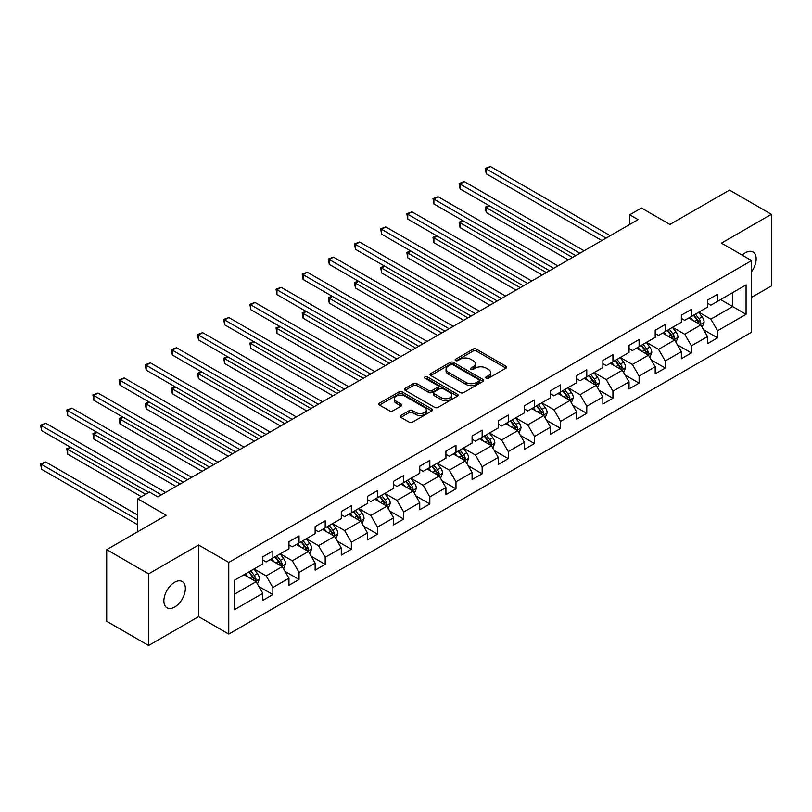 <?xml version="1.0" encoding="UTF-8"?>
<svg xmlns="http://www.w3.org/2000/svg" width="812" height="812" viewBox="0 0 812 812"><rect width="100%" height="100%" fill="white"/><g stroke="black" fill="none" stroke-linecap="round" stroke-linejoin="round"><path stroke-width="1.22" d="M486.215 378.23A1.634 0.944 0 0 0 488.519 378.23L506.008 368.13A2.324 1.34 0 0 0 506.688 367.176A2.324 1.34 0 0 0 506.008 366.232L476.38 349.13A2.324 1.34 0 0 0 473.091 349.13L455.603 359.219A1.634 0.944 0 0 0 455.126 359.889A1.634 0.944 0 0 0 455.603 360.548A1.634 0.944 0 0 0 457.907 360.548L460.171 359.249A7.45 4.304 0 0 1 470.706 359.249L473.173 360.67A7.45 4.304 0 0 1 475.355 363.715A7.45 4.304 0 0 1 473.173 366.75L470.909 368.059A1.634 0.944 0 0 0 470.432 368.729A1.634 0.944 0 0 0 470.909 369.389A1.634 0.944 0 0 0 473.213 369.389L475.477 368.08A7.45 4.304 0 0 1 486.012 368.08L488.479 369.511A7.45 4.304 0 0 1 490.661 372.546A7.45 4.304 0 0 1 488.479 375.591L486.215 376.9A1.634 0.944 0 0 0 485.738 377.56A1.634 0.944 0 0 0 486.215 378.23L486.215 376.9M174.61 607.061A15.174 8.759 120 0 0 184.527 593.684A15.174 8.759 120 0 0 182.203 581.524A15.174 8.759 120 0 0 174.61 582.275A15.174 8.759 120 0 0 164.694 595.653A15.174 8.759 120 0 0 167.028 607.812A15.174 8.759 120 0 0 174.61 607.061M751.618 271.655A15.174 8.759 120 0 0 752.998 251.984A15.174 8.759 120 0 0 745.406 252.735A15.174 8.759 120 0 0 742.209 255.141M400.834 415.46A2.324 1.34 0 0 0 400.154 416.404A2.324 1.34 0 0 0 400.834 417.358L409.147 422.159A2.324 1.34 0 0 0 412.435 422.159L431.862 410.943A2.324 1.34 0 0 0 432.542 409.989A2.324 1.34 0 0 0 431.862 409.045L402.234 391.932A2.324 1.34 0 0 0 398.946 391.932L379.519 403.148A2.324 1.34 0 0 0 378.839 404.102A2.324 1.34 0 0 0 379.519 405.046L389.557 410.842A2.324 1.34 0 0 0 392.856 410.842L401.158 406.051A2.324 1.34 0 0 0 401.849 405.097A2.324 1.34 0 0 0 401.158 404.143L396.185 401.27A6.222 3.593 0 0 1 394.358 398.733A6.222 3.593 0 0 1 398.205 395.414A6.222 3.593 0 0 1 404.995 396.185L424.493 407.451A6.222 3.593 0 0 1 426.32 409.989A6.222 3.593 0 0 1 422.473 413.308A6.222 3.593 0 0 1 415.693 412.537L412.435 410.659A2.324 1.34 0 0 0 409.147 410.659L400.834 415.46L400.834 417.358M751.618 297.365L771.4 285.936L771.4 214.297L729.481 190.099L669.951 224.467L641.45 208.004L629.706 214.784L638.09 219.626L157.843 496.893L149.459 492.052L137.725 498.832L137.725 531.738M148.626 573.861L148.626 645.499L198.595 616.643L198.595 545.004L148.626 573.861L106.697 549.653L166.227 515.285L137.725 498.832M198.595 545.004L228.771 562.432L751.618 260.571L751.618 332.22L228.771 634.071L228.771 562.432M771.4 214.297L721.432 243.143L751.618 260.571M460.333 392.602A2.324 1.34 0 0 0 463.622 392.602L483.049 381.386A2.324 1.34 0 0 0 483.729 380.442A2.324 1.34 0 0 0 483.049 379.488L453.421 362.385A2.324 1.34 0 0 0 450.132 362.385L430.705 373.591A2.324 1.34 0 0 0 430.025 374.545A2.324 1.34 0 0 0 430.705 375.499L460.333 392.602M425.681 378.585A1.634 0.944 0 0 1 427.335 378.808L427.335 376.869L457.45 394.267A2.324 1.34 0 0 1 458.141 395.211A2.324 1.34 0 0 1 457.45 396.165L438.033 407.38A2.324 1.34 0 0 1 434.745 407.38L405.117 390.278L413.43 385.507L413.43 383.568L405.117 388.369A2.324 1.34 0 0 0 404.437 389.324A2.324 1.34 0 0 0 405.117 390.278L405.117 388.369M413.43 385.507A2.324 1.34 0 0 1 416.718 385.507L416.718 383.568A2.324 1.34 0 0 0 413.43 383.568M416.718 383.568L428.736 390.511A2.324 1.34 0 0 0 432.025 390.511L437.536 387.324A2.324 1.34 0 0 0 438.216 386.38A2.324 1.34 0 0 0 437.536 385.426L425.031 378.209A1.634 0.944 0 0 1 424.554 377.539A1.634 0.944 0 0 1 425.559 376.666A1.634 0.944 0 0 1 427.335 376.869M148.626 645.499L106.697 621.292L106.697 549.653M258.876 586.487L272.873 594.577L272.873 587.502L288.97 578.215L288.97 585.279L299.039 579.474L299.039 572.409L315.127 563.112L315.127 570.176L325.196 564.37L325.196 557.306L341.294 548.009L341.294 555.073L351.352 549.267L351.352 542.203L367.45 532.905L367.45 539.97L377.509 534.164L377.509 527.1L393.607 517.802L393.607 524.867L403.665 519.061L403.665 511.996L419.763 502.699L419.763 509.763L429.832 503.958L429.832 496.893L445.93 487.596L445.93 494.66L455.989 488.854L455.989 481.79L472.087 472.493L472.087 479.567L482.145 473.751L482.145 466.687L498.243 457.389L498.243 464.464L508.302 458.648L508.302 451.584L524.4 442.286L524.4 449.361L534.458 443.545L534.458 436.48L550.556 427.183L550.556 434.258L560.625 428.442L560.625 421.377L576.723 412.08L576.723 419.154L586.782 413.338L586.782 406.274L602.88 396.987L602.88 404.051L612.938 398.245L612.938 391.171L629.036 381.884L629.036 388.948L639.095 383.142L639.095 376.068L655.193 366.78L655.193 373.845L665.251 368.039L665.251 360.964L681.349 351.677L681.349 358.742L691.418 352.936L691.418 345.861L707.516 336.574L707.516 343.638L717.575 337.833L717.575 330.758L746.076 314.305L746.076 284.87L732.668 292.614L732.668 306.56L746.076 314.305M272.873 594.577L262.814 600.383L262.814 593.318L234.313 609.771L234.313 580.347L262.814 563.883L262.814 556.819L272.873 551.013L272.873 558.077L288.97 548.78L288.97 541.716L299.039 535.91L299.039 542.974L315.127 533.677L315.127 526.612L325.196 520.807L325.196 527.871L341.294 518.574L341.294 511.509L351.352 505.703L351.352 512.768L367.45 503.47L367.45 496.406L377.509 490.6L377.509 497.665L393.607 488.367L393.607 481.303L403.665 475.497L403.665 482.561L419.763 473.264L419.763 466.2L429.832 460.394L429.832 467.458L445.93 458.171L445.93 451.096L455.989 445.291L455.989 452.355L472.087 443.068L472.087 435.993L482.145 430.187L482.145 437.252L498.243 427.965L498.243 420.89L508.302 415.084L508.302 422.149L524.4 412.861L524.4 405.787L534.458 399.981L534.458 407.045L550.556 397.758L550.556 390.694L560.625 384.878L560.625 391.952L576.723 382.655L576.723 375.591L586.782 369.775L586.782 376.849L602.88 367.552L602.88 360.487L612.938 354.671L612.938 361.746L629.036 352.449L629.036 345.384L639.095 339.568L639.095 346.643L655.193 337.345L655.193 330.281L665.251 324.465L665.251 331.54L681.349 322.242L681.349 315.178L691.418 309.372L691.418 316.436L707.516 307.139L707.516 300.075L717.575 294.269L717.575 301.333L746.076 284.87M270.193 559.62L282.261 566.593L266.163 575.891L254.095 568.918M262.814 560.016L266.163 561.945L272.873 558.077M266.163 575.891L272.873 587.502M282.261 566.593L288.97 578.215M296.35 544.527L308.428 551.49L292.33 560.787L280.252 553.814M288.97 544.913L292.33 546.841L299.039 542.974M292.33 560.787L299.039 572.409M308.428 551.49L315.127 563.112M322.506 529.424L334.585 536.387L318.487 545.684L306.408 538.711M315.127 529.81L318.487 531.748L325.196 527.871M318.487 545.684L325.196 557.306M334.585 536.387L341.294 548.009M348.673 514.321L360.741 521.284L344.643 530.581L332.575 523.608M341.294 514.707L344.643 516.645L351.352 512.768M344.643 530.581L351.352 542.203M360.741 521.284L367.45 532.905M374.829 499.218L386.898 506.18L370.8 515.478L358.731 508.505M367.45 499.603L370.8 501.542L377.509 497.665M370.8 515.478L377.509 527.1M386.898 506.18L393.607 517.802M400.986 484.114L413.064 491.087L396.966 500.375L384.888 493.402M393.607 484.5L396.966 486.439L403.665 482.561M396.966 500.375L403.665 511.996M413.064 491.087L419.763 502.699M427.142 469.011L439.221 475.984L423.123 485.272L411.045 478.298M419.763 469.397L423.123 471.336L429.832 467.458M423.123 485.272L429.832 496.893M439.221 475.984L445.93 487.596M453.299 453.908L465.377 460.881L449.28 470.168L437.201 463.205M445.93 454.294L449.28 456.232L455.989 452.355M449.28 470.168L455.989 481.79M465.377 460.881L472.087 472.493M479.466 438.805L491.534 445.778L475.436 455.065L463.368 448.102M472.087 439.19L475.436 441.129L482.145 437.252M475.436 455.065L482.145 466.687M491.534 445.778L498.243 457.389M505.622 423.702L517.691 430.675L501.593 439.962L489.524 432.999M498.243 424.087L501.593 426.026L508.302 422.149M501.593 439.962L508.302 451.584M517.691 430.675L524.4 442.286M531.779 408.598L543.857 415.571L527.759 424.859L515.681 417.896M524.4 408.984L527.759 410.923L534.458 407.045M527.759 424.859L534.458 436.48M543.857 415.571L550.556 427.183M557.935 393.495L570.014 400.468L553.916 409.766L541.837 402.793M550.556 393.881L553.916 395.82L560.625 391.952M553.916 409.766L560.625 421.377M570.014 400.468L576.723 412.08M584.092 378.392L596.17 385.365L580.072 394.662L568.004 387.689M576.723 378.778L580.072 380.716L586.782 376.849M580.072 394.662L586.782 406.274M596.17 385.365L602.88 396.987M610.259 363.289L622.327 370.262L606.229 379.559L594.161 372.586M602.88 363.674L606.229 365.613L612.938 361.746M606.229 379.559L612.938 391.171M622.327 370.262L629.036 381.884M636.415 348.186L648.483 355.159L632.386 364.456L620.317 357.483M629.036 348.571L632.386 350.51L639.095 346.643M632.386 364.456L639.095 376.068M648.483 355.159L655.193 366.78M662.572 333.082L674.65 340.055L658.552 349.353L646.474 342.38M655.193 333.478L658.552 335.407L665.251 331.54M658.552 349.353L665.251 360.964M674.65 340.055L681.349 351.677M688.728 317.979L700.807 324.952L684.709 334.25L672.63 327.277M681.349 318.375L684.709 320.304L691.418 316.436M684.709 334.25L691.418 345.861M700.807 324.952L707.516 336.574M720.589 299.587L732.668 306.56L710.865 319.146L698.797 312.173M707.516 303.272L710.865 305.2L717.575 301.333M710.865 319.146L717.575 330.758M198.595 616.643L228.771 634.071M629.706 214.784L629.706 224.467M234.313 594.282L256.105 581.697L244.036 574.723M256.105 581.697L262.814 593.318M703.568 329.743L717.575 337.833M677.411 344.846L691.418 352.936M651.254 359.949L665.251 368.039M625.098 375.053L639.095 383.142M598.941 390.156L612.938 398.245M572.775 405.259L586.782 413.338M546.618 420.362L560.625 428.442M520.462 435.465L534.458 443.545M494.305 450.569L508.302 458.648M468.148 465.672L482.145 473.751M441.982 480.775L455.989 488.854M415.825 495.878L429.832 503.958M389.669 510.981L403.665 519.061M363.512 526.085L377.509 534.164M337.345 541.188L351.352 549.267M311.189 556.281L325.196 564.37M285.032 571.384L299.039 579.474M486.865 378.463L488.479 377.529A7.45 4.304 0 0 0 490.661 374.484L490.661 372.546M475.355 363.715L475.355 365.654A7.45 4.304 0 0 1 473.173 368.689L471.559 369.622M505.977 368.151L476.38 351.058A2.324 1.34 0 0 0 473.091 351.058L456.253 360.782M483.049 379.488L483.049 381.386L453.421 364.314A2.324 1.34 0 0 0 450.132 364.314L430.736 375.509L430.705 373.591M478.938 381.102A1.634 0.944 0 0 0 479.415 380.442A1.634 0.944 0 0 0 478.938 379.772L452.923 364.761A1.634 0.944 0 0 0 450.619 364.761L448.234 366.141A7.45 4.304 0 0 0 446.052 369.176A7.45 4.304 0 0 0 448.234 372.221L466.017 382.482A7.45 4.304 0 0 0 476.542 382.482L478.938 381.102L478.938 383.041A1.634 0.944 0 0 0 479.415 382.371L479.415 380.442M446.052 369.176L446.052 371.114A7.45 4.304 0 0 0 448.234 374.149L448.234 372.221M478.938 383.041L476.542 384.421A7.45 4.304 0 0 1 466.017 384.421L448.234 374.149M416.718 385.507L428.736 392.45A2.324 1.34 0 0 0 432.025 392.45L437.536 389.263A2.324 1.34 0 0 0 438.216 388.309L438.216 386.38M427.335 378.808L457.42 396.185M441.2 397.707A6.222 3.593 0 0 0 447.991 398.489A6.222 3.593 0 0 0 451.827 395.17A6.222 3.593 0 0 0 450.01 392.622L443.139 388.654A2.324 1.34 0 0 0 439.84 388.654L434.329 391.841A2.324 1.34 0 0 0 433.649 392.795A2.324 1.34 0 0 0 434.329 393.739L441.2 397.707L441.2 399.646A6.222 3.593 0 0 0 447.991 400.428A6.222 3.593 0 0 0 451.827 397.098L451.827 395.17M433.649 392.795L433.649 394.723A2.324 1.34 0 0 0 434.329 395.677L434.329 393.739M441.2 399.646L434.329 395.677M426.32 409.989L426.32 411.928A6.222 3.593 0 0 1 422.473 415.247A6.222 3.593 0 0 1 415.693 414.465L412.435 412.587A2.324 1.34 0 0 0 409.147 412.587L400.864 417.378M394.358 398.733L394.358 400.671A6.222 3.593 0 0 0 396.185 403.209L396.185 401.27M401.128 406.061L396.185 403.209M431.832 410.963L402.234 393.871A2.324 1.34 0 0 0 398.946 393.871L379.549 405.066M702.126 327.246L704.126 322.222A6.283 3.624 -120 0 0 702.116 316.873L698.655 312.255M692.626 320.232L690.271 317.096M489.403 205.812L486.215 207.649L486.215 212.49L568.339 259.901M699.832 324.394L700.736 322.496A6.283 3.624 -120 0 0 698.929 318.71L695.468 314.092M693.895 315.005L697.741 320.131A3.197 1.847 60 0 1 698.32 321.095L700.736 322.496M693.458 315.249L696.919 319.877A6.283 3.624 60 0 1 698.716 323.653M486.215 212.49L485.302 207.111L572.531 257.475M485.302 207.111L489.037 205.598M606.067 238.119L486.215 168.926L490.407 166.501L610.259 235.693M601.875 240.535L486.215 173.768L486.215 168.926L485.302 168.388L490.407 166.501M486.215 173.768L485.302 168.388M675.97 342.349L677.969 337.325A6.283 3.624 -120 0 0 675.96 331.976L672.498 327.358M666.469 335.336L664.114 332.199M463.246 220.915L460.059 222.752L460.059 227.593L542.172 275.004M673.676 339.497L674.569 337.599A6.283 3.624 -120 0 0 672.772 333.813L669.311 329.195M667.738 330.108L671.575 335.224A3.197 1.847 60 0 1 672.163 336.198L674.569 337.599M667.302 330.352L670.763 334.98A6.283 3.624 60 0 1 672.559 338.756M460.059 227.593L459.135 222.214L546.364 272.578M459.135 222.214L462.881 220.702M649.813 357.453L651.803 352.428A6.283 3.624 -120 0 0 649.803 347.079L646.342 342.461M640.303 350.439L637.958 347.303M437.089 236.018L433.902 237.855L433.902 242.697L516.016 290.097M647.519 354.6L648.412 352.692A6.283 3.624 -120 0 0 646.616 348.916L643.155 344.298M641.582 345.202L645.418 350.327A3.197 1.847 60 0 1 645.997 351.302L648.412 352.692M641.145 345.455L644.606 350.084A6.283 3.624 60 0 1 646.403 353.859M433.902 242.697L432.979 237.317L520.208 287.681M432.979 237.317L436.724 235.805M579.9 253.212L460.059 184.03L464.251 181.604L584.092 250.796M575.708 255.638L460.059 188.871L460.059 184.03L459.135 183.492L464.251 181.604M460.059 188.871L459.135 183.492M553.743 268.315L433.902 199.133L438.094 196.707L557.935 265.9M549.551 270.741L433.902 203.964L433.902 199.133L432.979 198.595L438.094 196.707M433.902 203.964L432.979 198.595M623.657 372.556L625.646 367.531A6.283 3.624 -120 0 0 623.646 362.182L620.185 357.564M614.146 365.542L611.801 362.406M410.933 251.121L407.746 252.958L407.746 257.8L489.859 305.2M621.353 369.704L622.256 367.795A6.283 3.624 -120 0 0 620.459 364.02L616.998 359.401M615.425 360.305L619.262 365.43A3.197 1.847 60 0 1 619.84 366.405L622.256 367.795M614.988 360.558L618.45 365.177A6.283 3.624 60 0 1 620.246 368.963M407.746 257.8L406.822 252.42L494.051 302.785M406.822 252.42L410.557 250.908M597.5 387.659L599.489 382.635A6.283 3.624 -120 0 0 597.48 377.286L594.019 372.667M587.989 380.645L585.635 377.499M384.776 266.214L381.589 268.062L381.589 272.903L463.703 320.304M595.196 384.807L596.099 382.899A6.283 3.624 -120 0 0 594.303 379.123L590.842 374.505M589.258 375.408L593.105 380.534A3.197 1.847 60 0 1 593.684 381.508L596.099 382.899M588.822 375.662L592.283 380.28A6.283 3.624 60 0 1 594.09 384.066M381.589 272.903L380.666 267.524L467.895 317.888M380.666 267.524L384.401 266.001M571.333 402.762L573.333 397.738A6.283 3.624 -120 0 0 571.323 392.389L567.862 387.771M561.833 395.748L559.478 392.602M358.61 281.317L355.423 283.165L355.423 288.006L437.536 335.407M569.039 399.91L569.943 398.002A6.283 3.624 -120 0 0 568.136 394.226L564.675 389.608M563.102 390.511L566.949 395.637A3.197 1.847 60 0 1 567.527 396.611L569.943 398.002M562.665 390.765L566.126 395.383A6.283 3.624 60 0 1 567.923 399.169M355.423 288.006L354.509 282.627L441.728 332.991M354.509 282.627L358.244 281.104M527.587 283.418L407.746 214.226L411.938 211.81L531.779 281.003M523.395 285.844L407.746 219.067L407.746 214.226L406.822 213.698L411.938 211.81M407.746 219.067L406.822 213.698M501.43 298.522L381.589 229.329L385.781 226.913L505.622 296.106M497.238 300.947L381.589 234.171L381.589 229.329L380.666 228.801L385.781 226.913M381.589 234.171L380.666 228.801M475.274 313.625L355.423 244.432L359.614 242.017L479.466 311.209M471.082 316.051L355.423 249.274L355.423 244.432L354.509 243.904L359.614 242.017M355.423 249.274L354.509 243.904M545.177 417.865L547.176 412.841A6.283 3.624 -120 0 0 545.167 407.492L541.706 402.864M535.676 410.852L533.322 407.705M332.453 296.421L329.266 298.268L329.266 303.099L411.379 350.51M542.883 415.013L543.776 413.105A6.283 3.624 -120 0 0 541.98 409.329L538.518 404.711M536.945 405.614L540.782 410.74A3.197 1.847 60 0 1 541.371 411.714L543.776 413.105M536.509 405.868L539.97 410.486A6.283 3.624 60 0 1 541.766 414.272M329.266 303.099L328.342 297.73L415.571 348.094M328.342 297.73L332.088 296.207M449.107 328.728L329.266 259.535L333.458 257.12L453.299 326.312M444.915 331.154L329.266 264.377L329.266 259.535L328.342 259.008L333.458 257.12M329.266 264.377L328.342 259.008M519.02 432.969L521.01 427.944A6.283 3.624 -120 0 0 519.01 422.595L515.549 417.967M509.51 425.945L507.165 422.808M306.297 311.524L303.109 313.371L303.109 318.202L385.223 365.613M516.726 430.106L517.62 428.208A6.283 3.624 -120 0 0 515.823 424.432L512.362 419.814M510.789 420.717L514.625 425.843A3.197 1.847 60 0 1 515.204 426.818L517.62 428.208M510.352 420.971L513.813 425.589A6.283 3.624 60 0 1 515.61 429.375M303.109 318.202L302.186 312.833L389.415 363.197M302.186 312.833L305.931 311.311M422.95 343.831L303.109 274.639L307.301 272.223L427.142 341.416M418.759 346.257L303.109 279.48L303.109 274.639L302.186 274.111L307.301 272.223M303.109 279.48L302.186 274.111M492.864 448.072L494.853 443.047A6.283 3.624 -120 0 0 492.854 437.688L489.392 433.07M483.353 441.048L481.008 437.912M280.14 326.627L276.953 328.464L276.953 333.306L359.066 380.716M490.56 445.209L491.463 443.311A6.283 3.624 -120 0 0 489.666 439.536L486.205 434.917M484.632 435.821L488.469 440.946A3.197 1.847 60 0 1 489.047 441.921L491.463 443.311M484.185 436.074L487.647 440.693A6.283 3.624 60 0 1 489.453 444.479M276.953 333.306L276.029 327.936L363.258 378.301M276.029 327.936L279.764 326.414M396.794 358.934L276.953 289.742L281.145 287.326L400.986 356.519M392.602 361.35L276.953 294.583L276.953 289.742L276.029 289.214L281.145 287.326M276.953 294.583L276.029 289.214M466.697 463.175L468.697 458.151A6.283 3.624 -120 0 0 466.687 452.791L463.226 448.173M457.197 456.151L454.842 453.015M253.973 341.73L250.796 343.567L250.796 348.409L332.91 395.82M464.403 460.313L465.306 458.415A6.283 3.624 -120 0 0 463.51 454.639L460.049 450.01M458.465 450.924L462.312 456.05A3.197 1.847 60 0 1 462.891 457.024L465.306 458.415M458.029 451.178L461.49 455.796A6.283 3.624 60 0 1 463.287 459.582M250.796 348.409L249.873 343.04L337.102 393.404M249.873 343.04L253.608 341.517M370.637 374.038L250.796 304.845L254.988 302.429L374.829 371.622M366.445 376.453L250.796 309.687L250.796 304.845L249.873 304.317L254.988 302.429M250.796 309.687L249.873 304.317M440.54 478.278L442.54 473.254A6.283 3.624 -120 0 0 440.53 467.895L437.069 463.276M431.04 471.254L428.685 468.118M227.817 356.833L224.63 358.671L224.63 363.512L306.743 410.923M438.247 475.416L439.15 473.518A6.283 3.624 -120 0 0 437.343 469.742L433.882 465.114M432.309 466.027L436.145 471.153A3.197 1.847 60 0 1 436.734 472.127L439.15 473.518M431.872 466.281L435.333 470.899A6.283 3.624 60 0 1 437.13 474.675M224.63 363.512L223.706 358.143L310.935 408.507M223.706 358.143L227.451 356.62M344.481 389.141L224.63 319.948L228.822 317.533L348.673 386.715M340.289 391.557L224.63 324.79L224.63 319.948L223.706 319.42L228.822 317.533M224.63 324.79L223.706 319.42M414.384 493.381L416.383 488.357A6.283 3.624 -120 0 0 414.374 482.998L410.913 478.38M404.883 486.358L402.529 483.221M201.66 371.937L198.473 373.774L198.473 378.615L280.587 426.026M412.09 490.519L412.983 488.621A6.283 3.624 -120 0 0 411.187 484.845L407.725 480.217M406.152 481.13L409.989 486.256A3.197 1.847 60 0 1 410.578 487.23L412.983 488.621M405.716 481.384L409.177 486.002A6.283 3.624 60 0 1 410.973 489.778M198.473 378.615L197.549 373.246L284.779 423.6M197.549 373.246L201.295 371.723M318.314 404.244L198.473 335.051L202.665 332.636L322.506 401.818M314.122 406.66L198.473 339.893L198.473 335.051L197.549 334.524L202.665 332.636M198.473 339.893L197.549 334.524M388.227 508.485L390.217 503.45A6.283 3.624 -120 0 0 388.217 498.101L384.756 493.483M378.717 501.461L376.372 498.324M175.504 387.04L172.317 388.877L172.317 393.718L254.43 441.129M385.923 505.622L386.827 503.724A6.283 3.624 -120 0 0 385.03 499.938L381.569 495.32M379.996 496.233L383.832 501.359A3.197 1.847 60 0 1 384.411 502.334L386.827 503.724M379.559 496.487L383.02 501.105A6.283 3.624 60 0 1 384.817 504.881M172.317 393.718L171.393 388.349L258.622 438.703M171.393 388.349L175.138 386.827M292.158 419.347L172.317 350.155L176.508 347.729L296.35 416.921M287.966 421.763L172.317 354.996L172.317 350.155L171.393 349.617L176.508 347.729M172.317 354.996L171.393 349.617M362.071 523.578L364.06 518.553A6.283 3.624 -120 0 0 362.061 513.204L358.599 508.586M352.56 516.564L350.216 513.428M149.347 402.143L146.16 403.98L146.16 408.822L228.273 456.232M359.767 520.725L360.67 518.827A6.283 3.624 -120 0 0 358.874 515.041L355.412 510.423M353.839 511.337L357.676 516.462A3.197 1.847 60 0 1 358.254 517.437L360.67 518.827M353.393 511.59L356.854 516.209A6.283 3.624 60 0 1 358.66 519.984M146.16 408.822L145.236 403.452L232.465 453.806M145.236 403.452L148.972 401.93M266.001 434.45L146.16 365.258L150.352 362.832L270.193 432.025M261.809 436.866L146.16 370.099L146.16 365.258L145.236 364.72L150.352 362.832M146.16 370.099L145.236 364.72M335.904 538.681L337.904 533.657A6.283 3.624 -120 0 0 335.894 528.308L332.433 523.689M326.404 531.667L324.049 528.531M123.18 417.246L119.993 419.083L119.993 423.925L202.117 471.336M333.61 535.829L334.514 533.931A6.283 3.624 -120 0 0 332.707 530.145L329.246 525.526M327.672 526.44L331.519 531.566A3.197 1.847 60 0 1 332.098 532.53L334.514 533.931M327.236 526.694L330.697 531.312A6.283 3.624 60 0 1 332.494 535.088M119.993 423.925L119.08 418.556L206.309 468.91M119.08 418.556L122.815 417.033M239.844 449.554L119.993 380.361L124.195 377.935L244.036 447.128M235.653 451.969L119.993 385.203L119.993 380.361L119.08 379.823L124.195 377.935M119.993 385.203L119.08 379.823M309.748 553.784L311.747 548.76A6.283 3.624 -120 0 0 309.737 543.411L306.276 538.792M300.247 546.77L297.892 543.634M97.024 432.349L93.837 434.187L93.837 439.028L175.95 486.439M307.454 550.932L308.347 549.034A6.283 3.624 -120 0 0 306.55 545.248L303.089 540.63M301.516 541.543L305.353 546.669A3.197 1.847 60 0 1 305.941 547.633L308.347 549.034M301.079 541.797L304.541 546.415A6.283 3.624 60 0 1 306.337 550.191M93.837 439.028L92.913 433.659L180.142 484.013M92.913 433.659L96.658 432.136M213.688 464.657L93.837 395.464L98.029 393.038L217.88 462.231M209.496 467.073L93.837 400.306L93.837 395.464L92.913 394.926L98.029 393.038M93.837 400.306L92.913 394.926M283.591 568.887L285.58 563.863A6.283 3.624 -120 0 0 283.581 558.514L280.12 553.896M274.091 561.874L271.736 558.737M70.867 447.453L67.68 449.29L67.68 454.131L141.41 496.7M281.297 566.035L282.19 564.137A6.283 3.624 -120 0 0 280.394 560.351L276.933 555.733M275.359 556.646L279.196 561.772A3.197 1.847 60 0 1 279.785 562.736L282.19 564.137M274.923 556.9L278.384 561.518A6.283 3.624 60 0 1 280.181 565.294M67.68 454.131L66.757 448.762L145.602 494.275M66.757 448.762L70.502 447.239M187.521 479.76L67.68 410.567L71.872 408.142L191.713 477.334M183.329 482.176L67.68 415.409L67.68 410.567L66.757 410.03L71.872 408.142M67.68 415.409L66.757 410.03M257.434 583.99L259.424 578.966A6.283 3.624 -120 0 0 257.424 573.617L253.963 568.999M247.924 576.977L245.579 573.84M137.725 515.092L45.716 461.967L41.524 464.393L41.524 469.234L137.725 524.775M255.13 581.138L256.034 579.24A6.283 3.624 -120 0 0 254.237 575.454L250.776 570.836M249.203 571.749L253.039 576.875A3.197 1.847 60 0 1 253.618 577.839L256.034 579.24M248.766 571.993L252.227 576.621A6.283 3.624 60 0 1 254.024 580.397M41.524 469.234L40.6 463.855L137.725 519.934M40.6 463.855L45.716 461.967M161.365 494.853L41.524 425.671L45.716 423.245L165.557 492.437M148.789 492.437L41.524 430.512L41.524 425.671L40.6 425.133L45.716 423.245M41.524 430.512L40.6 425.133M488.479 377.529L488.479 375.591M470.909 369.389L470.909 368.059M473.173 368.689L473.173 366.75M455.603 360.548L455.603 359.219M473.091 351.058L473.091 349.13M476.38 351.058L476.38 349.13M506.008 368.13L506.008 366.232M450.132 364.314L450.132 362.385M453.421 364.314L453.421 362.385M466.017 384.421L466.017 382.482M476.542 384.421L476.542 382.482M428.736 392.45L428.736 390.511M432.025 392.45L432.025 390.511M437.536 389.263L437.536 387.324M457.45 396.165L457.45 394.267M409.147 412.587L409.147 410.659M412.435 412.587L412.435 410.659M415.693 414.465L415.693 412.537M401.158 406.051L401.158 404.143M379.519 405.046L379.519 403.148M398.946 393.871L398.946 391.932M402.234 393.871L402.234 391.932M431.862 410.943L431.862 409.045M700.188 324.597L704.085 322.344M698.929 318.71L702.116 316.873M694.463 321.288L696.919 319.877M674.031 339.7L677.929 337.447M672.772 333.813L675.96 331.976M668.306 336.391L670.763 334.98M647.864 354.803L651.762 352.55M646.616 348.916L649.803 347.079M642.15 351.494L644.606 350.084M621.708 369.907L625.605 367.653M620.459 364.02L623.646 362.182M615.983 366.598L618.45 365.177M595.551 385.01L599.449 382.756M594.303 379.123L597.48 377.286M589.827 381.701L592.283 380.28M569.395 400.113L573.292 397.86M568.136 394.226L571.323 392.389M563.67 396.804L566.126 395.383M543.228 415.216L547.136 412.963M541.98 409.329L545.167 407.492M537.514 411.907L539.97 410.486M517.071 430.309L520.969 428.066M515.823 424.432L519.01 422.595M511.357 427.01L513.813 425.589M490.915 445.412L494.812 443.169M489.666 439.536L492.854 437.688M485.19 442.114L487.647 440.693M464.758 460.516L468.656 458.272M463.51 454.639L466.687 452.791M459.034 457.217L461.49 455.796M438.602 475.619L442.499 473.376M437.343 469.742L440.53 467.895M432.877 472.32L435.333 470.899M412.435 490.722L416.333 488.469M411.187 484.845L414.374 482.998M406.721 487.423L409.177 486.002M386.279 505.825L390.176 503.572M385.03 499.938L388.217 498.101M380.554 502.526L383.02 501.105M360.122 520.928L364.02 518.675M358.874 515.041L362.061 513.204M354.397 517.63L356.854 516.209M333.965 536.032L337.863 533.778M332.707 530.145L335.894 528.308M328.241 532.733L330.697 531.312M307.809 551.135L311.707 548.882M306.55 545.248L309.737 543.411M302.084 547.836L304.541 546.415M281.642 566.238L285.54 563.985M280.394 560.351L283.581 558.514M275.928 562.929L278.384 561.518M255.486 581.341L259.383 579.088M254.237 575.454L257.424 573.617M249.761 578.032L252.227 576.621"/></g></svg>
